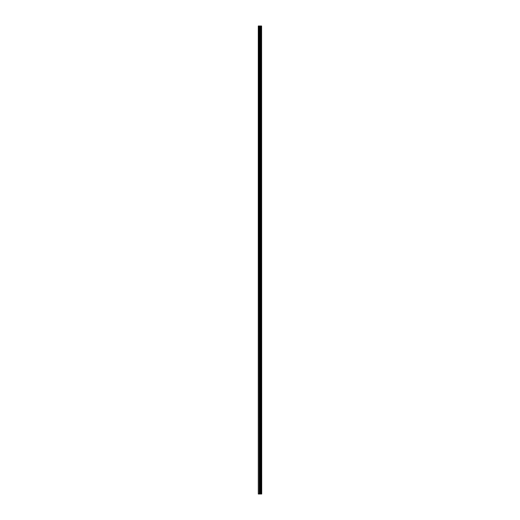 <?xml version="1.0" encoding="UTF-8"?>
<svg xmlns="http://www.w3.org/2000/svg" width="520" height="520" viewBox="0 0 520 520"><rect width="100%" height="100%" fill="white"/><g stroke="black" fill="none" stroke-linecap="round" stroke-linejoin="round"><path stroke-width="0.78" d="M261.287 26L261.579 494L261.593 26L261.709 494L261.287 494L261.287 26L258.291 26L258.291 494L258.525 26M258.525 494L261.287 494M260.891 26L260.891 494L260.871 26M261.267 494L261.267 26M260.585 494L260.585 26M260.553 494L260.553 26M261.242 494L261.242 26M261.183 494L261.183 26M260.969 494L260.969 26M260.91 494L260.91 26M260.436 494L260.436 26M260.325 494L260.325 26M259.889 494L259.889 26M259.779 494L259.779 26M259.311 494L259.311 26M259.2 494L259.2 26"/></g></svg>
